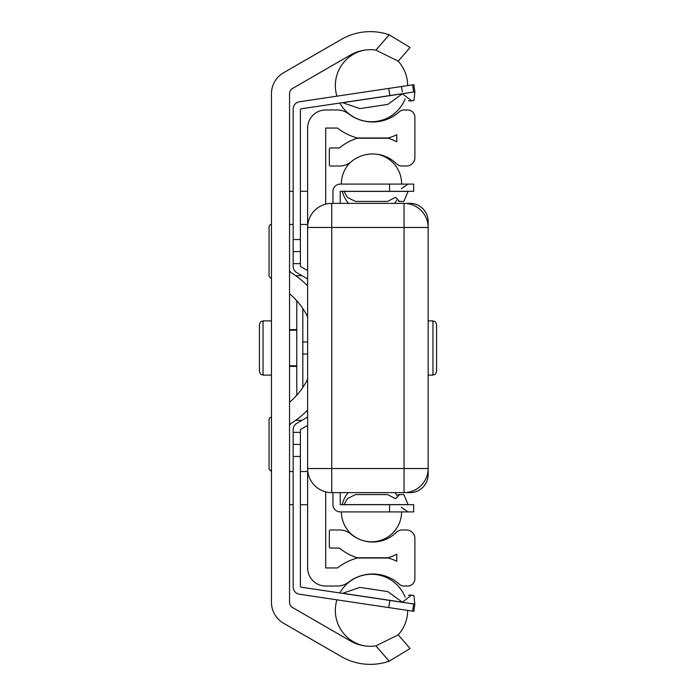 <?xml version="1.0" encoding="UTF-8"?>
<svg xmlns="http://www.w3.org/2000/svg" width="696" height="696" viewBox="0 0 696 696"><rect width="100%" height="100%" fill="white"/><g stroke="black" fill="none" stroke-linecap="round" stroke-linejoin="round"><path stroke-width="1.04" d="M271.466 602.336L271.466 93.664A24.108 24.108 0 0 1 283.524 72.784L341.371 39.385A57.846 57.846 0 0 1 389.16 34.8L410.066 47.476L389.16 34.8L375.901 50.112A39.768 39.768 0 0 0 350.41 55.045L292.564 88.444A6.029 6.029 0 0 0 289.545 93.664L289.545 602.336A6.029 6.029 0 0 0 292.564 607.556L350.41 640.955A39.768 39.768 0 0 0 375.901 645.888L389.16 661.2L410.066 648.524L389.16 661.2A57.846 57.846 0 0 1 341.371 656.615L283.524 623.216A24.108 24.108 0 0 1 271.466 602.336M289.545 402.218A70.722 70.722 0 0 0 307.623 379.155M307.623 316.845A70.722 70.722 0 0 0 289.545 293.782M289.545 269.665A3.619 3.619 0 0 0 291.25 272.728A88.801 88.801 0 0 1 307.623 285.917M307.623 410.083A88.801 88.801 0 0 1 291.25 423.272A3.619 3.619 0 0 0 289.545 426.335M410.066 648.524L398.216 634.839L375.901 645.888M375.901 50.112L398.216 61.161L410.066 47.476M405.838 203.441A24.108 24.108 0 0 1 407.639 203.38L410.066 203.38A18.079 18.079 0 0 1 428.144 221.459L428.144 227.479A24.108 24.108 0 0 0 404.045 203.38L331.731 203.38A24.108 24.108 0 0 0 307.623 227.479L307.623 468.521L307.623 227.479L404.045 227.479L404.045 203.38M307.623 468.521L331.731 468.521L331.731 492.62A24.108 24.108 0 0 1 307.623 468.521A24.108 24.108 0 0 0 331.731 492.62L404.045 492.62A24.108 24.108 0 0 0 428.144 468.521L428.144 474.542A18.079 18.079 0 0 1 410.066 492.62L407.639 492.62A24.108 24.108 0 0 1 405.838 492.559M307.623 244.374L307.623 128.055A18.079 18.079 0 0 1 325.702 109.977L337.395 109.977A18.079 18.079 0 0 1 348.426 113.735A39.768 39.768 0 0 0 399.278 111.821A7.23 7.23 0 0 1 404.106 109.977L407.656 109.977A7.23 7.23 0 0 1 414.886 117.206L414.886 157.583A8.439 8.439 0 0 1 406.455 166.013L402.227 166.013A8.439 8.439 0 0 1 396.32 163.603A33.747 33.747 0 0 0 351.071 161.811A18.079 18.079 0 0 1 339.483 166.013L330.522 166.013A1.209 1.209 0 0 1 329.321 164.813L329.321 149.144A1.209 1.209 0 0 1 330.522 147.935L339.483 147.935A51.826 51.826 0 0 1 357.231 138.252L388.185 138.252A51.826 51.826 0 0 1 396.807 141.836L396.807 134.815A57.846 57.846 0 0 1 388.185 137.973L357.231 137.973A57.846 57.846 0 0 1 337.395 128.055L325.702 128.055L325.702 204.145M325.702 491.855L325.702 567.945L337.395 567.945A57.846 57.846 0 0 1 357.231 558.027L388.185 558.027A57.846 57.846 0 0 1 396.807 561.185L396.807 554.164A51.826 51.826 0 0 1 388.185 557.748L357.231 557.748A51.826 51.826 0 0 1 339.483 548.065L330.522 548.065A1.209 1.209 0 0 1 329.321 546.856L329.321 531.187A1.209 1.209 0 0 1 330.522 529.987L339.483 529.987A18.079 18.079 0 0 1 351.071 534.189A33.747 33.747 0 0 0 396.32 532.397A8.439 8.439 0 0 1 402.227 529.987L406.455 529.987A8.439 8.439 0 0 1 414.886 538.417L414.886 578.794A7.23 7.23 0 0 1 407.656 586.023L404.106 586.023A7.23 7.23 0 0 1 399.278 584.179A39.768 39.768 0 0 0 348.426 582.265A18.079 18.079 0 0 1 337.395 586.023L325.702 586.023A18.079 18.079 0 0 1 307.623 567.945L307.623 451.626M428.144 468.521L428.144 227.479L404.045 227.479L404.045 468.521L428.144 468.521M428.144 375.118L432.964 375.118L432.964 320.882L428.144 320.882M436.583 371.499L436.583 324.501L436.583 371.499L435.505 374.074L432.964 375.118M302.012 420.314L295.678 420.314M295.678 275.686L302.012 275.686M271.466 417.296A2.41 2.41 0 0 0 269.056 419.705L269.056 469.121L269.056 419.705M271.466 224.469A2.41 2.41 0 0 0 269.056 226.879L269.056 276.295L269.056 226.879M271.466 375.118L263.036 375.118L263.036 320.882L271.466 320.882M259.417 329.921L259.417 371.499L259.417 324.501L260.495 321.926L263.036 320.882M402.619 93.951L411.684 100.833L409.587 100.885L411.371 100.877M342.528 102.643L359.849 108.585L387.785 104.409L402.584 93.664L414.886 91.828L301.42 108.785A1.209 1.209 0 0 0 300.394 109.977L300.394 265.707A1.209 1.209 0 0 0 300.994 266.751L307.623 270.579M402.323 91.959L401.514 86.513M307.623 278.931L296.844 272.702A7.351 7.351 0 0 1 293.164 266.333L293.164 109.037A7.351 7.351 0 0 1 299.428 101.773L413.815 84.677L414.886 91.828L413.99 100.485L411.684 100.833M402.619 602.049L411.466 595.132M411.371 595.123L409.587 595.115M409.144 595.167L408.482 595.298M411.684 595.167L413.99 595.515L414.781 604.067L402.584 602.336L387.785 591.591L359.849 587.415L342.528 593.357M409.144 100.833L408.482 100.703L409.144 100.833M329.251 598.69L299.428 594.227A7.351 7.351 0 0 1 293.164 586.963L293.164 564.935M414.781 604.067L413.685 603.997L412.615 611.149L299.428 594.227M414.886 604.172L413.815 611.323L412.615 611.149M307.623 425.421L300.994 429.249A1.209 1.209 0 0 0 300.394 430.293L300.394 586.023A1.209 1.209 0 0 0 301.42 587.215L413.685 603.997M413.685 92.002L412.615 84.851M301.42 108.785A1.209 1.209 0 0 0 300.394 109.977A1.209 1.209 0 0 1 301.42 108.785A1.209 1.209 0 0 0 300.394 109.977A1.209 1.209 0 0 1 301.42 108.785A1.209 1.209 0 0 0 300.394 109.977A1.209 1.209 0 0 1 301.42 108.785A1.209 1.209 0 0 0 300.394 109.977A1.209 1.209 0 0 1 301.42 108.785M293.164 586.963L293.164 429.667A7.351 7.351 0 0 1 296.844 423.298L307.623 417.069M293.164 444.413L300.394 444.413M293.164 251.587L300.394 251.587M300.394 586.023A1.209 1.209 0 0 0 301.42 587.215M307.623 341.971L302.803 341.971L302.803 354.029L307.623 354.029M296.783 300.776L296.783 395.224M307.623 284.725L306.44 284.725M306.44 411.275L307.623 411.275M398.504 201.301L399.495 201.422L398.504 201.301M332.932 191.444L332.932 203.38L332.932 191.444A7.351 7.351 0 0 1 340.283 184.092L413.685 184.092L413.685 191.322L340.283 191.322L340.17 203.38M398.504 494.699L399.495 494.578M340.17 492.62L340.283 504.678L413.685 504.678L413.685 511.908L340.283 511.908A7.351 7.351 0 0 1 332.932 504.557L332.932 492.62L332.932 504.557M341.371 511.908L340.283 511.908L341.371 511.908A30.128 30.128 0 0 0 371.499 541.793A30.128 30.128 0 0 0 401.627 511.908M395.546 197.446L399.574 201.422L403.863 201.422L408.126 191.322M395.546 197.351L387.507 201.422L355.499 201.422L347.513 197.446L344.076 191.4L408.013 191.4M398.73 494.656L397.773 494.943M343.928 504.678L347.513 498.553L355.499 494.578L387.507 494.578L395.546 498.649L399.574 494.578L403.863 494.578L408.126 504.678M404.045 492.62L404.045 468.521L331.731 468.521L331.731 203.38M289.545 366.383L296.783 366.383M296.783 365.791L289.545 365.791M289.545 330.209L296.783 330.209M296.783 329.617L289.545 329.617M307.623 471.531L300.394 471.531M293.164 471.531L289.545 471.531M307.623 224.469L300.394 224.469M293.164 224.469L289.545 224.469M402.462 93.777L342.702 102.703M402.462 602.223L342.702 593.297M389.847 600.43L388.777 607.582M389.847 95.569L388.777 88.418M300.394 456.463L293.164 456.463M300.394 239.537L293.164 239.537M293.164 263.636L300.394 263.636M293.164 432.364L300.394 432.364M302.803 341.971L302.803 308.511M302.803 387.489L302.803 354.029M344.076 504.6L408.013 504.6M389.577 191.322L389.577 184.092M389.577 504.678L389.577 511.908M432.964 320.882L435.505 321.926L436.583 324.501M271.466 471.531L269.056 469.121M271.466 278.704L269.056 276.295M307.623 504.678L300.394 504.678M293.164 504.678L289.545 504.678M307.623 191.322L300.394 191.322M293.164 191.322L289.545 191.322M263.036 375.118L260.495 374.074L259.417 371.499M396.911 495.474A30.128 30.128 0 0 0 394.85 492.62M348.148 492.62A30.128 30.128 0 0 0 342.197 504.678M350.401 162.351A30.128 30.128 0 0 0 341.371 184.092M342.31 191.322A30.128 30.128 0 0 0 348.557 203.38M394.449 203.38A30.128 30.128 0 0 0 396.711 200.352M401.627 184.092A30.128 30.128 0 0 0 377.162 154.26M363.895 50.234A36.157 36.157 0 0 0 336.934 96.161M339.839 103.043A36.157 36.157 0 0 0 405.124 98.876M407.656 85.591A36.157 36.157 0 0 0 397.694 60.656M336.934 599.839A36.157 36.157 0 0 0 363.495 645.697M397.894 635.152A36.157 36.157 0 0 0 407.656 610.409M405.115 597.133A36.157 36.157 0 0 0 339.848 592.957M401.34 188.633L408.126 184.092M401.34 507.367L408.126 511.908"/></g></svg>
